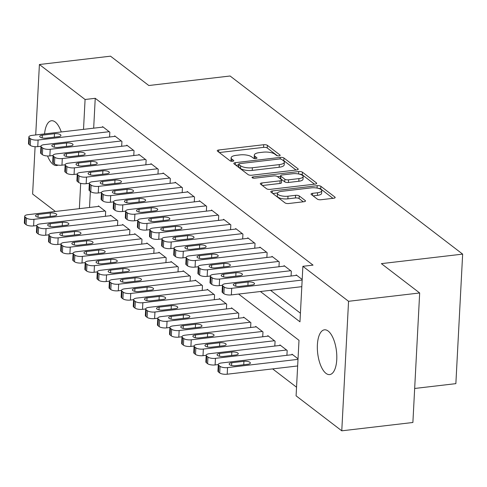 <?xml version="1.0" encoding="UTF-8"?>
<svg xmlns="http://www.w3.org/2000/svg" width="487" height="487" viewBox="0 0 487 487"><rect width="100%" height="100%" fill="white"/><g stroke="black" fill="none" stroke-linecap="round" stroke-linejoin="round"><path stroke-width="0.73" d="M279.081 155.846A1.936 0.664 3 0 0 280.183 155.31A1.936 0.664 3 0 0 279.995 155.006L267.375 145.339A2.764 0.944 3 0 0 263.698 144.724L218.821 149.978A2.764 0.944 3 0 0 217.245 150.739A2.764 0.944 3 0 0 217.512 151.177L230.132 160.844A1.936 0.664 3 0 0 232.713 161.276A1.936 0.664 3 0 0 233.815 160.74A1.936 0.664 3 0 0 233.626 160.436L231.995 159.182A8.845 3.025 3 0 1 231.136 157.788A8.845 3.025 3 0 1 236.171 155.341L239.908 154.903A8.845 3.025 3 0 1 251.688 156.875L253.319 158.129A1.936 0.664 3 0 0 255.894 158.561A1.936 0.664 3 0 0 256.996 158.025A1.936 0.664 3 0 0 256.807 157.721L255.176 156.467A8.845 3.025 3 0 1 254.317 155.073A8.845 3.025 3 0 1 259.352 152.626L263.096 152.188A8.845 3.025 3 0 1 274.869 154.166L276.506 155.414A1.936 0.664 3 0 0 279.081 155.846M325.961 373.346A22.536 9.448 83.3 0 1 317.36 348.984A22.536 9.448 83.3 0 1 324.452 329.821A22.536 9.448 83.3 0 1 328.183 331.057A22.536 9.448 83.3 0 1 336.785 355.419A22.536 9.448 83.3 0 1 329.693 374.582A22.536 9.448 83.3 0 1 325.961 373.346M58.063 165.105A22.536 9.448 83.3 0 1 56.723 165.507A22.536 9.448 83.3 0 1 52.992 164.271A22.536 9.448 83.3 0 1 47.556 155.98M44.554 133.925A22.536 9.448 83.3 0 1 51.482 120.746A22.536 9.448 83.3 0 1 55.208 121.981A22.536 9.448 83.3 0 1 61.265 131.971M317.317 199.11A2.764 0.944 3 0 0 321 199.731L333.589 198.258A2.764 0.944 3 0 0 335.166 197.491A2.764 0.944 3 0 0 334.898 197.052L320.878 186.32A2.764 0.944 3 0 0 317.201 185.705L272.324 190.959A2.764 0.944 3 0 0 270.754 191.72A2.764 0.944 3 0 0 271.022 192.158L285.035 202.89A2.764 0.944 3 0 0 288.718 203.511L303.925 201.728A2.764 0.944 3 0 0 305.495 200.967A2.764 0.944 3 0 0 305.227 200.528L299.231 195.932A2.764 0.944 3 0 0 295.548 195.317L288.006 196.2A7.396 2.532 3 0 1 277.444 193.382A7.396 2.532 3 0 1 281.656 191.33L311.199 187.872A7.396 2.532 3 0 1 321.761 190.697A7.396 2.532 3 0 1 317.548 192.742L312.63 193.315A2.764 0.944 3 0 0 311.053 194.082A2.764 0.944 3 0 0 311.321 194.52L317.317 199.11M260.399 291.512L299.968 321.822L302.877 266.31L313.038 265.123L95.239 98.307L85.085 99.494L83.514 129.365M302.877 266.31L348.558 301.295L341.771 430.818L296.09 395.834L299 340.322L238.606 294.063M35.715 134.96L39.404 64.509L110.519 56.182L148.815 85.517L230.089 76.002L462.65 254.123L381.376 263.637L419.672 292.973L348.558 301.295M39.404 64.509L85.085 99.494M296.656 169.963A2.764 0.944 3 0 0 298.227 169.202A2.764 0.944 3 0 0 297.959 168.764L283.945 158.032A2.764 0.944 3 0 0 280.262 157.411L235.391 162.664A2.764 0.944 3 0 0 233.815 163.431A2.764 0.944 3 0 0 234.083 163.869L248.096 174.602A2.764 0.944 3 0 0 251.779 175.217L296.656 169.963M302.415 172.173L316.428 182.911A2.764 0.944 3 0 1 316.696 183.343A2.764 0.944 3 0 1 315.119 184.11L270.248 189.364A2.764 0.944 3 0 1 266.566 188.749L260.569 184.153A2.764 0.944 3 0 1 260.302 183.715A2.764 0.944 3 0 1 261.872 182.954L280.074 180.823A2.764 0.944 3 0 0 281.644 180.056A2.764 0.944 3 0 0 281.376 179.618L277.401 176.574A2.764 0.944 3 0 0 273.718 175.953L254.774 178.175A1.936 0.664 3 0 1 252.01 177.432A1.936 0.664 3 0 1 253.112 176.897L298.732 171.558A2.764 0.944 3 0 1 302.415 172.173L302.275 174.821L314.499 184.183M414.668 388.468L455.862 383.646L462.65 254.123M291.074 276.013L291.323 271.174L284.067 265.616L284.037 266.152M266.87 257.477L267.126 252.637L259.863 247.079L259.839 247.615M242.672 238.94L242.928 234.101L235.665 228.543L235.641 229.079M218.474 220.404L218.724 215.571L211.468 210.007L211.437 210.548M194.276 201.874L194.526 197.034L187.27 191.47L187.239 192.012M170.073 183.337L170.328 178.498L163.066 172.94L163.042 173.475M145.875 164.801L146.13 159.961L138.868 154.403L138.838 154.939M121.677 146.264L121.927 141.425L114.67 135.867L114.64 136.403M95.239 98.307L93.674 128.172M270.559 290.325L300.424 313.196M109.575 136.999L109.831 132.16L102.568 126.602L102.538 127.137M133.773 155.536L134.028 150.696L126.766 145.132L126.742 145.674M157.977 174.066L158.226 169.233L150.97 163.669L150.94 164.21M182.175 192.602L182.43 187.763L175.168 182.205L175.137 182.741M206.372 211.139L206.628 206.299L199.366 200.741L199.341 201.277M230.57 229.675L230.826 224.836L223.57 219.278L223.539 219.814M254.774 248.212L255.024 243.372L247.767 237.808L247.737 238.35M278.972 266.742L279.228 261.909L271.965 256.345L271.935 256.886M302.19 279.495L296.163 274.881L296.139 275.417M419.672 292.973L412.885 422.491L341.771 430.818M55.384 211.468L32.617 194.027L35.101 146.69M272.629 368.89L296.54 387.208M80.69 183.325L79.363 208.661M90.363 191.403L89.523 207.474M298.032 358.791L292.011 354.177L291.981 354.719M286.916 355.309L287.172 350.47L279.909 344.912L279.879 345.447M274.814 346.044L275.07 341.204L267.807 335.64L267.783 336.182M262.718 336.773L262.968 331.939L255.712 326.375L255.681 326.911M250.616 327.507L250.872 322.668L243.61 317.11L243.579 317.646M238.514 318.236L238.77 313.403L231.508 307.839L231.483 308.381M226.418 308.971L226.668 304.132L219.412 298.574L219.381 299.109M214.317 299.706L214.572 294.866L207.31 289.302L207.285 289.844M202.215 290.435L202.47 285.601L195.214 280.037L195.184 280.573M190.119 281.169L190.368 276.33L183.112 270.772L183.082 271.308M178.017 271.898L178.272 267.065L171.01 261.501L170.986 262.043M165.921 262.633L166.17 257.793L158.914 252.236L158.884 252.771M153.819 253.368L154.075 248.528L146.812 242.97L146.782 243.506M141.717 244.097L141.973 239.263L134.71 233.699L134.686 234.235M129.621 234.831L129.871 229.992L122.614 224.434L122.584 224.97M117.519 225.56L117.775 220.727L110.512 215.163L110.482 215.704M105.417 216.295L105.673 211.455L98.411 205.898L98.386 206.433M254.317 155.073L254.184 157.715A8.845 3.025 3 0 0 254.445 158.525M231.136 157.788L230.996 160.43A8.845 3.025 3 0 0 231.264 161.24M277.395 155.767L267.235 147.981A2.764 0.944 3 0 0 263.558 147.366L219.302 152.547M238.654 164.91L235.872 165.239M296.035 170.036L283.805 160.673A2.764 0.944 3 0 0 282.801 160.235M281.76 159.438A1.936 0.664 3 0 0 279.185 159.005L239.793 163.62A1.936 0.664 3 0 0 238.691 164.156A1.936 0.664 3 0 0 238.88 164.46L240.602 165.781A8.845 3.025 3 0 0 252.382 167.753L279.307 164.606A8.845 3.025 3 0 0 284.341 162.153A8.845 3.025 3 0 0 283.483 160.759L281.76 159.438M238.691 164.156L238.557 166.798A1.936 0.664 3 0 0 238.74 167.102L238.88 164.46M284.341 162.153L284.201 164.801A8.845 3.025 3 0 1 279.167 167.248L252.242 170.401A8.845 3.025 3 0 1 240.462 168.423L238.74 167.102M262.359 185.523L279.934 183.465A2.764 0.944 3 0 0 281.51 182.698L281.644 180.056M277.523 176.665L280.591 176.306M298.957 178.607A7.396 2.532 3 0 0 303.164 176.562A7.396 2.532 3 0 0 292.602 173.743L282.198 174.961A2.764 0.944 3 0 0 280.622 175.728A2.764 0.944 3 0 0 280.889 176.166L284.871 179.21A2.764 0.944 3 0 0 288.548 179.831L298.957 178.607L298.817 181.255A7.396 2.532 3 0 0 303.03 179.21L303.164 176.562M280.622 175.728L280.482 178.37A2.764 0.944 3 0 0 280.749 178.808L280.889 176.166M298.817 181.255L288.414 182.473A2.764 0.944 3 0 1 284.731 181.852L280.749 178.808M302.275 174.821A2.764 0.944 3 0 0 299.481 174.157M321.761 190.697L321.621 193.339A7.396 2.532 3 0 1 317.414 195.384L313.111 195.89M277.444 193.382L277.31 196.024A7.396 2.532 3 0 0 287.872 198.842L288.006 196.2M303.304 201.801L299.091 198.58A2.764 0.944 3 0 0 295.414 197.959L287.872 198.842M277.566 192.968L272.805 193.528M332.968 198.331L320.744 188.962A2.764 0.944 3 0 0 318.151 188.305M105.07 210.993L33.95 219.32A5.631 1.93 3 0 1 26.45 218.06L25.245 217.135A5.631 1.93 3 0 1 24.697 216.246A5.631 1.93 3 0 1 27.905 214.688L99.019 206.36M36.793 225.554L33.603 225.925A5.631 1.93 -177 0 1 26.103 224.671L24.898 223.74A5.631 1.93 -177 0 1 24.35 222.851L24.697 216.246M42.004 217.415L54.197 215.991A4.505 1.54 3 0 0 56.76 214.743A4.505 1.54 3 0 0 50.325 213.02L38.132 214.45A4.505 1.54 3 0 0 35.569 215.698A4.505 1.54 3 0 0 42.004 217.415M109.222 131.697L38.108 140.025A5.631 1.93 3 0 1 30.608 138.765L29.397 137.839A5.631 1.93 3 0 1 28.855 136.944A5.631 1.93 3 0 1 32.057 135.386L103.171 127.064M28.855 136.944L28.508 143.555A5.631 1.93 -177 0 0 29.05 144.444L30.261 145.37A5.631 1.93 -177 0 0 37.761 146.63L40.951 146.258M46.162 138.119A4.505 1.54 -177 0 1 39.727 136.397A4.505 1.54 -177 0 1 42.29 135.155L54.483 133.724A4.505 1.54 -177 0 1 60.918 135.441A4.505 1.54 -177 0 1 58.355 136.689L46.162 138.119M117.166 220.264L46.052 228.586A5.631 1.93 3 0 1 38.552 227.326L37.341 226.4A5.631 1.93 3 0 1 36.799 225.511A5.631 1.93 3 0 1 40.001 223.953L111.115 215.625M48.895 234.819L45.705 235.197A5.631 1.93 -177 0 1 38.205 233.937L36.994 233.011A5.631 1.93 -177 0 1 36.452 232.122L36.799 225.511M54.106 226.68L66.299 225.256A4.505 1.54 3 0 0 68.862 224.008A4.505 1.54 3 0 0 62.427 222.291L50.234 223.716A4.505 1.54 3 0 0 47.671 224.964A4.505 1.54 3 0 0 54.106 226.68M129.268 229.529L58.154 237.857A5.631 1.93 3 0 1 50.654 236.597L49.443 235.671A5.631 1.93 3 0 1 48.895 234.783A5.631 1.93 3 0 1 52.103 233.218L123.217 224.897M60.991 244.09L57.807 244.462A5.631 1.93 -177 0 1 50.307 243.202L49.096 242.276A5.631 1.93 -177 0 1 48.548 241.388L48.895 234.783M66.208 235.952L78.395 234.521A4.505 1.54 3 0 0 80.964 233.279A4.505 1.54 3 0 0 74.523 231.556L62.336 232.987A4.505 1.54 3 0 0 59.767 234.229A4.505 1.54 3 0 0 66.208 235.952M121.324 140.962L50.21 149.29A5.631 1.93 3 0 1 42.71 148.03L41.498 147.104A5.631 1.93 3 0 1 40.951 146.216A5.631 1.93 3 0 1 44.159 144.657L115.273 136.33M40.951 146.216L40.604 152.821A5.631 1.93 -177 0 0 41.151 153.715L42.363 154.641A5.631 1.93 -177 0 0 49.863 155.901L53.046 155.523M58.263 147.384A4.505 1.54 -177 0 1 51.823 145.668A4.505 1.54 -177 0 1 54.392 144.42L66.579 142.995A4.505 1.54 -177 0 1 73.02 144.712A4.505 1.54 -177 0 1 70.451 145.96L58.263 147.384M133.426 150.233L62.306 158.555A5.631 1.93 3 0 1 54.806 157.301L53.6 156.37A5.631 1.93 3 0 1 53.053 155.481A5.631 1.93 3 0 1 56.255 153.922L127.375 145.601M53.053 155.481L52.706 162.092A5.631 1.93 -177 0 0 53.253 162.981L54.459 163.906A5.631 1.93 -177 0 0 61.959 165.166L65.148 164.795M70.359 156.656A4.505 1.54 -177 0 1 63.925 154.933A4.505 1.54 -177 0 1 66.488 153.685L78.681 152.261A4.505 1.54 -177 0 1 85.115 153.977A4.505 1.54 -177 0 1 82.553 155.225L70.359 156.656M141.37 238.794L70.25 247.122A5.631 1.93 3 0 1 62.75 245.862L61.545 244.937A5.631 1.93 3 0 1 60.997 244.048A5.631 1.93 3 0 1 64.199 242.489L135.319 234.162M73.093 253.356L69.903 253.733A5.631 1.93 -177 0 1 62.403 252.473L61.198 251.548A5.631 1.93 -177 0 1 60.65 250.653L60.997 244.048M78.304 245.217L90.497 243.792A4.505 1.54 3 0 0 93.06 242.544A4.505 1.54 3 0 0 86.625 240.828L74.432 242.252A4.505 1.54 3 0 0 71.869 243.5A4.505 1.54 3 0 0 78.304 245.217M153.466 248.066L82.352 256.387A5.631 1.93 3 0 1 74.852 255.133L73.64 254.202A5.631 1.93 3 0 1 73.093 253.313A5.631 1.93 3 0 1 76.301 251.755L147.415 243.433M85.195 262.627L82.005 262.998A5.631 1.93 -177 0 1 74.505 261.738L73.294 260.813A5.631 1.93 -177 0 1 72.752 259.924L73.093 253.313M90.405 254.488L102.599 253.057A4.505 1.54 3 0 0 105.162 251.809A4.505 1.54 3 0 0 98.727 250.093L86.534 251.517A4.505 1.54 3 0 0 83.971 252.765A4.505 1.54 3 0 0 90.405 254.488M145.522 159.499L74.408 167.826A5.631 1.93 3 0 1 66.908 166.566L65.696 165.641A5.631 1.93 3 0 1 65.155 164.752A5.631 1.93 3 0 1 68.357 163.194L139.471 154.866M65.155 164.752L64.808 171.357A5.631 1.93 -177 0 0 65.349 172.246L66.561 173.177A5.631 1.93 -177 0 0 74.061 174.431L77.25 174.06M82.461 165.921A4.505 1.54 -177 0 1 76.027 164.204A4.505 1.54 -177 0 1 78.59 162.956L90.783 161.526A4.505 1.54 -177 0 1 97.217 163.248A4.505 1.54 -177 0 1 94.655 164.496L82.461 165.921M157.624 168.77L86.509 177.091A5.631 1.93 3 0 1 79.01 175.831L77.798 174.906A5.631 1.93 3 0 1 77.25 174.017A5.631 1.93 3 0 1 80.458 172.459L151.573 164.131M77.25 174.017L76.903 180.628A5.631 1.93 -177 0 0 77.451 181.517L78.663 182.442A5.631 1.93 -177 0 0 86.162 183.702L89.346 183.325M94.563 175.186A4.505 1.54 -177 0 1 88.123 173.469A4.505 1.54 -177 0 1 90.692 172.221L102.879 170.797A4.505 1.54 -177 0 1 109.319 172.514A4.505 1.54 -177 0 1 106.75 173.762L94.563 175.186M165.568 257.331L94.454 265.659A5.631 1.93 3 0 1 86.954 264.398L85.742 263.473A5.631 1.93 3 0 1 85.195 262.584A5.631 1.93 3 0 1 88.403 261.026L159.517 252.698M97.29 271.892L94.107 272.263A5.631 1.93 -177 0 1 86.607 271.009L85.395 270.078A5.631 1.93 -177 0 1 84.848 269.189L85.195 262.584M102.507 263.753L114.695 262.329A4.505 1.54 3 0 0 117.264 261.081A4.505 1.54 3 0 0 110.823 259.358L98.636 260.788A4.505 1.54 3 0 0 96.067 262.036A4.505 1.54 3 0 0 102.507 263.753M169.72 178.035L98.605 186.363A5.631 1.93 3 0 1 91.106 185.103L89.9 184.177A5.631 1.93 3 0 1 89.352 183.282A5.631 1.93 3 0 1 92.554 181.724L163.675 173.402M89.352 183.282L89.005 189.893A5.631 1.93 -177 0 0 89.553 190.782L90.759 191.708A5.631 1.93 -177 0 0 98.258 192.968L101.448 192.596M106.659 184.457A4.505 1.54 -177 0 1 100.225 182.735A4.505 1.54 -177 0 1 102.787 181.493L114.981 180.062A4.505 1.54 -177 0 1 121.415 181.779A4.505 1.54 -177 0 1 118.852 183.027L106.659 184.457M177.664 266.602L106.55 274.924A5.631 1.93 3 0 1 99.05 273.664L97.838 272.738A5.631 1.93 3 0 1 97.297 271.849A5.631 1.93 3 0 1 100.499 270.291L171.619 261.963M109.392 281.157L106.203 281.535A5.631 1.93 -177 0 1 98.703 280.275L97.497 279.349A5.631 1.93 -177 0 1 96.95 278.461L97.297 271.849M114.603 273.018L126.797 271.594A4.505 1.54 3 0 0 129.359 270.346A4.505 1.54 3 0 0 122.925 268.629L110.732 270.054A4.505 1.54 3 0 0 108.169 271.302A4.505 1.54 3 0 0 114.603 273.018M181.821 187.3L110.707 195.628A5.631 1.93 3 0 1 103.207 194.368L101.996 193.442A5.631 1.93 3 0 1 101.448 192.554A5.631 1.93 3 0 1 104.656 190.995L175.77 182.668M101.448 192.554L101.107 199.159A5.631 1.93 -177 0 0 101.649 200.047L102.86 200.979A5.631 1.93 -177 0 0 110.36 202.239L113.55 201.862M118.761 193.723A4.505 1.54 -177 0 1 112.327 192.006A4.505 1.54 -177 0 1 114.889 190.758L127.083 189.333A4.505 1.54 -177 0 1 133.517 191.05A4.505 1.54 -177 0 1 130.954 192.298L118.761 193.723M189.766 275.867L118.651 284.195A5.631 1.93 3 0 1 111.152 282.935L109.94 282.01A5.631 1.93 3 0 1 109.392 281.121A5.631 1.93 3 0 1 112.6 279.556L183.715 271.235M121.494 290.429L118.304 290.8A5.631 1.93 -177 0 1 110.805 289.54L109.593 288.614A5.631 1.93 -177 0 1 109.051 287.726L109.392 281.121M126.705 282.29L138.898 280.859A4.505 1.54 3 0 0 141.461 279.617A4.505 1.54 3 0 0 135.027 277.894L122.834 279.325A4.505 1.54 3 0 0 120.271 280.567A4.505 1.54 3 0 0 126.705 282.29M193.923 196.571L122.809 204.893A5.631 1.93 3 0 1 115.309 203.639L114.098 202.708A5.631 1.93 3 0 1 113.55 201.819A5.631 1.93 3 0 1 116.758 200.26L187.872 191.939M113.55 201.819L113.203 208.43A5.631 1.93 -177 0 0 113.751 209.319L114.962 210.244A5.631 1.93 -177 0 0 122.462 211.504L125.646 211.133M130.863 202.994A4.505 1.54 -177 0 1 124.422 201.271A4.505 1.54 -177 0 1 126.991 200.023L139.179 198.599A4.505 1.54 -177 0 1 145.619 200.315A4.505 1.54 -177 0 1 143.05 201.563L130.863 202.994M201.868 285.132L130.753 293.46A5.631 1.93 3 0 1 123.254 292.2L122.042 291.275A5.631 1.93 3 0 1 121.494 290.386A5.631 1.93 3 0 1 124.702 288.828L195.817 280.5M133.59 299.694L130.406 300.071A5.631 1.93 -177 0 1 122.907 298.811L121.695 297.886A5.631 1.93 -177 0 1 121.147 296.991L121.494 290.386M138.807 291.555L150.994 290.13A4.505 1.54 3 0 0 153.563 288.882A4.505 1.54 3 0 0 147.123 287.166L134.936 288.59A4.505 1.54 3 0 0 132.367 289.838A4.505 1.54 3 0 0 138.807 291.555M206.019 205.837L134.905 214.164A5.631 1.93 3 0 1 127.405 212.904L126.194 211.979A5.631 1.93 3 0 1 125.652 211.09A5.631 1.93 3 0 1 128.854 209.532L199.974 201.204M125.652 211.09L125.305 217.695A5.631 1.93 -177 0 0 125.853 218.584L127.058 219.515A5.631 1.93 -177 0 0 134.558 220.769L137.748 220.398M142.959 212.259A4.505 1.54 -177 0 1 136.524 210.542A4.505 1.54 -177 0 1 139.087 209.294L151.28 207.864A4.505 1.54 -177 0 1 157.715 209.587A4.505 1.54 -177 0 1 155.152 210.828L142.959 212.259M213.963 294.404L142.849 302.725A5.631 1.93 3 0 1 135.349 301.471L134.138 300.54A5.631 1.93 3 0 1 133.596 299.651A5.631 1.93 3 0 1 136.798 298.093L207.919 289.771M145.692 308.965L142.502 309.336A5.631 1.93 -177 0 1 135.002 308.076L133.797 307.151A5.631 1.93 -177 0 1 133.249 306.262L133.596 299.651M150.903 300.826L163.096 299.395A4.505 1.54 3 0 0 165.659 298.147A4.505 1.54 3 0 0 159.225 296.431L147.031 297.855A4.505 1.54 3 0 0 144.469 299.103A4.505 1.54 3 0 0 150.903 300.826M218.121 215.108L147.007 223.43A5.631 1.93 3 0 1 139.507 222.169L138.296 221.244A5.631 1.93 3 0 1 137.748 220.355A5.631 1.93 3 0 1 140.956 218.797L212.07 210.469M137.748 220.355L137.401 226.966A5.631 1.93 -177 0 0 137.949 227.855L139.16 228.78A5.631 1.93 -177 0 0 146.66 230.041L149.85 229.663M155.061 221.524A4.505 1.54 -177 0 1 148.626 219.807A4.505 1.54 -177 0 1 151.189 218.56L163.382 217.135A4.505 1.54 -177 0 1 169.817 218.852A4.505 1.54 -177 0 1 167.254 220.1L155.061 221.524M226.065 303.669L154.951 311.997A5.631 1.93 3 0 1 147.451 310.736L146.24 309.811A5.631 1.93 3 0 1 145.692 308.922A5.631 1.93 3 0 1 148.9 307.364L220.014 299.036M157.794 318.23L154.604 318.601A5.631 1.93 -177 0 1 147.104 317.347L145.893 316.416A5.631 1.93 -177 0 1 145.345 315.527L145.692 308.922M163.005 310.091L175.198 308.667A4.505 1.54 3 0 0 177.761 307.419A4.505 1.54 3 0 0 171.327 305.696L159.133 307.127A4.505 1.54 3 0 0 156.571 308.374A4.505 1.54 3 0 0 163.005 310.091M230.223 224.373L159.103 232.701A5.631 1.93 3 0 1 151.609 231.441L150.398 230.515A5.631 1.93 3 0 1 149.85 229.62A5.631 1.93 3 0 1 153.058 228.062L224.172 219.74M149.85 229.62L149.503 236.232A5.631 1.93 -177 0 0 150.051 237.12L151.262 238.046A5.631 1.93 -177 0 0 158.762 239.306L161.946 238.934M167.163 230.795A4.505 1.54 -177 0 1 160.722 229.073A4.505 1.54 -177 0 1 163.291 227.831L175.478 226.4A4.505 1.54 -177 0 1 181.919 228.117A4.505 1.54 -177 0 1 179.35 229.365L167.163 230.795M238.167 312.94L167.047 321.262A5.631 1.93 3 0 1 159.547 320.002L158.342 319.076A5.631 1.93 3 0 1 157.794 318.188A5.631 1.93 3 0 1 161.002 316.629L232.116 308.301M169.89 327.495L166.706 327.873A5.631 1.93 -177 0 1 159.206 326.613L157.995 325.687A5.631 1.93 -177 0 1 157.447 324.799L157.794 318.188M175.107 319.356L187.294 317.932A4.505 1.54 3 0 0 189.863 316.684A4.505 1.54 3 0 0 183.422 314.967L171.235 316.392A4.505 1.54 3 0 0 168.666 317.64A4.505 1.54 3 0 0 175.107 319.356M242.319 233.638L171.205 241.966A5.631 1.93 3 0 1 163.705 240.706L162.494 239.781A5.631 1.93 3 0 1 161.952 238.892A5.631 1.93 3 0 1 165.154 237.333L236.274 229.006M161.952 238.892L161.605 245.497A5.631 1.93 -177 0 0 162.147 246.385L163.358 247.317A5.631 1.93 -177 0 0 170.858 248.577L174.048 248.2M179.259 240.061A4.505 1.54 -177 0 1 172.824 238.344A4.505 1.54 -177 0 1 175.387 237.096L187.58 235.671A4.505 1.54 -177 0 1 194.015 237.388A4.505 1.54 -177 0 1 191.452 238.636L179.259 240.061M250.263 322.205L179.149 330.533A5.631 1.93 3 0 1 171.649 329.273L170.438 328.348A5.631 1.93 3 0 1 169.896 327.459A5.631 1.93 3 0 1 173.098 325.894L244.218 317.573M181.992 336.767L178.802 337.138A5.631 1.93 -177 0 1 171.302 335.878L170.091 334.953A5.631 1.93 -177 0 1 169.549 334.064L169.896 327.459M187.203 328.628L199.396 327.197A4.505 1.54 3 0 0 201.959 325.955A4.505 1.54 3 0 0 195.524 324.232L183.331 325.663A4.505 1.54 3 0 0 180.768 326.905A4.505 1.54 3 0 0 187.203 328.628M254.421 242.91L183.307 251.231A5.631 1.93 3 0 1 175.807 249.977L174.596 249.046A5.631 1.93 3 0 1 174.048 248.157A5.631 1.93 3 0 1 177.256 246.599L248.37 238.277M174.048 248.157L173.701 254.768A5.631 1.93 -177 0 0 174.249 255.657L175.46 256.582A5.631 1.93 -177 0 0 182.96 257.842L186.15 257.471M191.361 249.332A4.505 1.54 -177 0 1 184.926 247.609A4.505 1.54 -177 0 1 187.489 246.361L199.682 244.937A4.505 1.54 -177 0 1 206.117 246.653A4.505 1.54 -177 0 1 203.554 247.901L191.361 249.332M262.365 331.47L191.251 339.798A5.631 1.93 3 0 1 183.751 338.538L182.54 337.613A5.631 1.93 3 0 1 181.992 336.724A5.631 1.93 3 0 1 185.2 335.166L256.314 326.838M194.094 346.032L190.904 346.409A5.631 1.93 -177 0 1 183.404 345.149L182.193 344.224A5.631 1.93 -177 0 1 181.645 343.329L181.992 336.724M199.305 337.893L211.498 336.468A4.505 1.54 3 0 0 214.061 335.22A4.505 1.54 3 0 0 207.62 333.504L195.433 334.928A4.505 1.54 3 0 0 192.87 336.176A4.505 1.54 3 0 0 199.305 337.893M266.523 252.175L195.403 260.502A5.631 1.93 3 0 1 187.903 259.242L186.698 258.317A5.631 1.93 3 0 1 186.15 257.428A5.631 1.93 3 0 1 189.358 255.87L260.472 247.542M186.15 257.428L185.803 264.033A5.631 1.93 -177 0 0 186.351 264.922L187.562 265.853A5.631 1.93 -177 0 0 195.062 267.107L198.246 266.736M203.463 258.597A4.505 1.54 -177 0 1 197.022 256.88A4.505 1.54 -177 0 1 199.585 255.632L211.778 254.202A4.505 1.54 -177 0 1 218.219 255.925A4.505 1.54 -177 0 1 215.65 257.166L203.463 258.597M274.467 340.742L203.347 349.063A5.631 1.93 3 0 1 195.847 347.809L194.642 346.878A5.631 1.93 3 0 1 194.094 345.989A5.631 1.93 3 0 1 197.302 344.431L268.416 336.109M206.19 355.303L203.006 355.674A5.631 1.93 -177 0 1 195.506 354.414L194.295 353.489A5.631 1.93 -177 0 1 193.747 352.6L194.094 345.989M211.407 347.164L223.594 345.733A4.505 1.54 3 0 0 226.157 344.486A4.505 1.54 3 0 0 219.722 342.769L207.529 344.193A4.505 1.54 3 0 0 204.966 345.441A4.505 1.54 3 0 0 211.407 347.164M278.619 261.446L207.505 269.768A5.631 1.93 3 0 1 200.005 268.507L198.793 267.582A5.631 1.93 3 0 1 198.252 266.693A5.631 1.93 3 0 1 201.454 265.135L272.568 256.807M198.252 266.693L197.905 273.304A5.631 1.93 -177 0 0 198.446 274.193L199.658 275.118A5.631 1.93 -177 0 0 207.158 276.379L210.347 276.001M215.558 267.862A4.505 1.54 -177 0 1 209.124 266.146A4.505 1.54 -177 0 1 211.687 264.898L223.88 263.473A4.505 1.54 -177 0 1 230.314 265.19A4.505 1.54 -177 0 1 227.752 266.438L215.558 267.862M286.563 350.007L215.449 358.335A5.631 1.93 3 0 1 207.949 357.074L206.738 356.149A5.631 1.93 3 0 1 206.196 355.26A5.631 1.93 3 0 1 209.398 353.702L280.512 345.374M218.292 364.568L215.102 364.94A5.631 1.93 -177 0 1 207.602 363.686L206.391 362.754A5.631 1.93 -177 0 1 205.849 361.865L206.196 355.26M223.503 356.429L235.696 355.005A4.505 1.54 3 0 0 238.259 353.757A4.505 1.54 3 0 0 231.824 352.034L219.631 353.465A4.505 1.54 3 0 0 217.068 354.713A4.505 1.54 3 0 0 223.503 356.429M290.721 270.711L219.607 279.039A5.631 1.93 3 0 1 212.107 277.779L210.895 276.853A5.631 1.93 3 0 1 210.347 275.959A5.631 1.93 3 0 1 213.556 274.4L284.67 266.079M210.347 275.959L210 282.57A5.631 1.93 -177 0 0 210.548 283.458L211.76 284.384A5.631 1.93 -177 0 0 219.26 285.644L222.449 285.272M227.66 277.133A4.505 1.54 -177 0 1 221.22 275.411A4.505 1.54 -177 0 1 223.789 274.169L235.976 272.738A4.505 1.54 -177 0 1 242.416 274.455A4.505 1.54 -177 0 1 239.847 275.703L227.66 277.133M298.001 359.351L227.551 367.6A5.631 1.93 3 0 1 220.051 366.34L218.84 365.414A5.631 1.93 3 0 1 218.292 364.526A5.631 1.93 3 0 1 221.5 362.967L292.614 354.639M297.654 365.962L227.204 374.211A5.631 1.93 -177 0 1 219.704 372.951L218.493 372.025A5.631 1.93 -177 0 1 217.945 371.137L218.292 364.526M235.605 365.694L247.792 364.27A4.505 1.54 3 0 0 250.361 363.022A4.505 1.54 3 0 0 243.92 361.305L231.733 362.73A4.505 1.54 3 0 0 229.164 363.978A4.505 1.54 3 0 0 235.605 365.694M302.159 280.055L231.702 288.304A5.631 1.93 3 0 1 224.203 287.044L222.997 286.119A5.631 1.93 3 0 1 222.449 285.23A5.631 1.93 3 0 1 225.658 283.671L296.772 275.344M222.449 285.23L222.102 291.835A5.631 1.93 -177 0 0 222.65 292.724L223.856 293.655A5.631 1.93 -177 0 0 231.355 294.915L301.812 286.666M239.756 286.399A4.505 1.54 -177 0 1 233.322 284.682A4.505 1.54 -177 0 1 235.885 283.434L248.078 282.01A4.505 1.54 -177 0 1 254.512 283.726A4.505 1.54 -177 0 1 251.949 284.974L239.756 286.399M279.964 155.596L279.995 155.006M233.596 161.027L233.626 160.436M256.777 158.312L256.807 157.721M255.066 158.585L255.176 156.467M231.879 161.3L231.995 159.182M218.712 152.09L218.821 149.978M263.558 147.366L263.698 144.724M267.235 147.981L267.375 145.339M235.276 164.783L235.391 162.664M280.183 158.993L280.262 157.411M283.805 160.673L283.945 158.032M297.916 169.604L297.959 168.764M240.462 168.423L240.602 165.781M252.242 170.401L252.382 167.753M279.167 167.248L279.307 164.606M316.386 183.751L316.428 182.911M261.762 185.066L261.872 182.954M279.934 183.465L280.074 180.823M253.045 178.084L253.112 176.897M298.604 173.969L298.732 171.558M284.731 181.852L284.871 179.21M288.414 182.473L288.548 179.831M312.514 195.433L312.63 193.315M317.414 195.384L317.548 192.742M295.414 197.959L295.548 195.317M299.091 198.58L299.231 195.932M305.185 201.368L305.227 200.528M272.215 193.071L272.324 190.959M317.074 188.073L317.201 185.705M320.744 188.962L320.878 186.32M334.849 197.899L334.898 197.052M33.95 219.32L33.603 225.925M25.245 217.135L24.898 223.74M26.45 218.06L26.103 224.671M37.992 217.202L38.132 214.45M50.143 216.459L50.325 213.02M37.761 146.63L38.108 140.025M30.261 145.37L30.608 138.765M29.05 144.444L29.397 137.839M42.29 135.155L42.144 137.906M54.483 133.724L54.3 137.164M46.052 228.586L45.705 235.197M37.341 226.4L36.994 233.011M38.552 227.326L38.205 233.937M50.088 226.473L50.234 223.716M62.245 225.731L62.427 222.291M58.154 237.857L57.807 244.462M49.443 235.671L49.096 242.276M50.654 236.597L50.307 243.202M62.19 235.738L62.336 232.987M74.347 234.996L74.523 231.556M49.863 155.901L50.21 149.29M42.363 154.641L42.71 148.03M41.151 153.715L41.498 147.104M54.392 144.42L54.246 147.177M66.579 142.995L66.402 146.435M61.959 165.166L62.306 158.555M54.459 163.906L54.806 157.301M53.253 162.981L53.6 156.37M66.488 153.685L66.348 156.443M78.681 152.261L78.498 155.7M70.25 247.122L69.903 253.733M61.545 244.937L61.198 251.548M62.75 245.862L62.403 252.473M74.292 245.01L74.432 242.252M86.442 244.267L86.625 240.828M82.352 256.387L82.005 262.998M73.64 254.202L73.294 260.813M74.852 255.133L74.505 261.738M86.388 254.275L86.534 251.517M98.544 253.532L98.727 250.093M74.061 174.431L74.408 167.826M66.561 173.177L66.908 166.566M65.349 172.246L65.696 165.641M78.59 162.956L78.444 165.708M90.783 161.526L90.6 164.965M86.162 183.702L86.509 177.091M78.663 182.442L79.01 175.831M77.451 181.517L77.798 174.906M90.692 172.221L90.545 174.979M102.879 170.797L102.702 174.236M94.454 265.659L94.107 272.263M85.742 263.473L85.395 270.078M86.954 264.398L86.607 271.009M98.49 263.54L98.636 260.788M110.646 262.797L110.823 259.358M98.258 192.968L98.605 186.363M90.759 191.708L91.106 185.103M89.553 190.782L89.9 184.177M102.787 181.493L102.647 184.244M114.981 180.062L114.798 183.502M106.55 274.924L106.203 281.535M97.838 272.738L97.497 279.349M99.05 273.664L98.703 280.275M110.592 272.811L110.732 270.054M122.742 272.069L122.925 268.629M110.36 202.239L110.707 195.628M102.86 200.979L103.207 194.368M101.649 200.047L101.996 193.442M114.889 190.758L114.743 193.516M127.083 189.333L126.9 192.773M118.651 284.195L118.304 290.8M109.94 282.01L109.593 288.614M111.152 282.935L110.805 289.54M122.687 282.076L122.834 279.325M134.844 281.334L135.027 277.894M122.462 211.504L122.809 204.893M114.962 210.244L115.309 203.639M113.751 209.319L114.098 202.708M126.991 200.023L126.845 202.781M139.179 198.599L139.002 202.038M130.753 293.46L130.406 300.071M122.042 291.275L121.695 297.886M123.254 292.2L122.907 298.811M134.789 291.348L134.936 288.59M146.946 290.605L147.123 287.166M134.558 220.769L134.905 214.164M127.058 219.515L127.405 212.904M125.853 218.584L126.194 211.979M139.087 209.294L138.947 212.046M151.28 207.864L151.098 211.303M142.849 302.725L142.502 309.336M134.138 300.54L133.797 307.151M135.349 301.471L135.002 308.076M146.891 300.613L147.031 297.855M159.042 299.87L159.225 296.431M146.66 230.041L147.007 223.43M139.16 228.78L139.507 222.169M137.949 227.855L138.296 221.244M151.189 218.56L151.043 221.317M163.382 217.135L163.2 220.574M154.951 311.997L154.604 318.601M146.24 309.811L145.893 316.416M147.451 310.736L147.104 317.347M158.987 309.878L159.133 307.127M171.144 309.135L171.327 305.696M158.762 239.306L159.103 232.701M151.262 238.046L151.609 231.441M150.051 237.12L150.398 230.515M163.291 227.831L163.145 230.582M175.478 226.4L175.302 229.84M167.047 321.262L166.706 327.873M158.342 319.076L157.995 325.687M159.547 320.002L159.206 326.613M171.089 319.149L171.235 316.392M183.246 318.407L183.422 314.967M170.858 248.577L171.205 241.966M163.358 247.317L163.705 240.706M162.147 246.385L162.494 239.781M175.387 237.096L175.241 239.854M187.58 235.671L187.398 239.111M179.149 330.533L178.802 337.138M170.438 328.348L170.091 334.953M171.649 329.273L171.302 335.878M183.185 328.415L183.331 325.663M195.342 327.672L195.524 324.232M182.96 257.842L183.307 251.231M175.46 256.582L175.807 249.977M174.249 255.657L174.596 249.046M187.489 246.361L187.343 249.119M199.682 244.937L199.5 248.376M191.251 339.798L190.904 346.409M182.54 337.613L182.193 344.224M183.751 338.538L183.404 345.149M195.287 337.686L195.433 334.928M207.444 336.943L207.62 333.504M195.062 267.107L195.403 260.502M187.562 265.853L187.903 259.242M186.351 264.922L186.698 258.317M199.585 255.632L199.445 258.384M211.778 254.202L211.602 257.641M203.347 349.063L203.006 355.674M194.642 346.878L194.295 353.489M195.847 347.809L195.506 354.414M207.389 346.951L207.529 344.193M219.546 346.208L219.722 342.769M207.158 276.379L207.505 269.768M199.658 275.118L200.005 268.507M198.446 274.193L198.793 267.582M211.687 264.898L211.541 267.655M223.88 263.473L223.697 266.913M215.449 358.335L215.102 364.94M206.738 356.149L206.391 362.754M207.949 357.074L207.602 363.686M219.485 356.216L219.631 353.465M231.642 355.473L231.824 352.034M219.26 285.644L219.607 279.039M211.76 284.384L212.107 277.779M210.548 283.458L210.895 276.853M223.789 274.169L223.643 276.92M235.976 272.738L235.799 276.178M227.551 367.6L227.204 374.211M218.84 365.414L218.493 372.025M220.051 366.34L219.704 372.951M231.587 365.487L231.733 362.73M243.743 364.745L243.92 361.305M231.355 294.915L231.702 288.304M223.856 293.655L224.203 287.044M222.65 292.724L222.997 286.119M235.885 283.434L235.745 286.192M248.078 282.01L247.895 285.449"/></g></svg>
